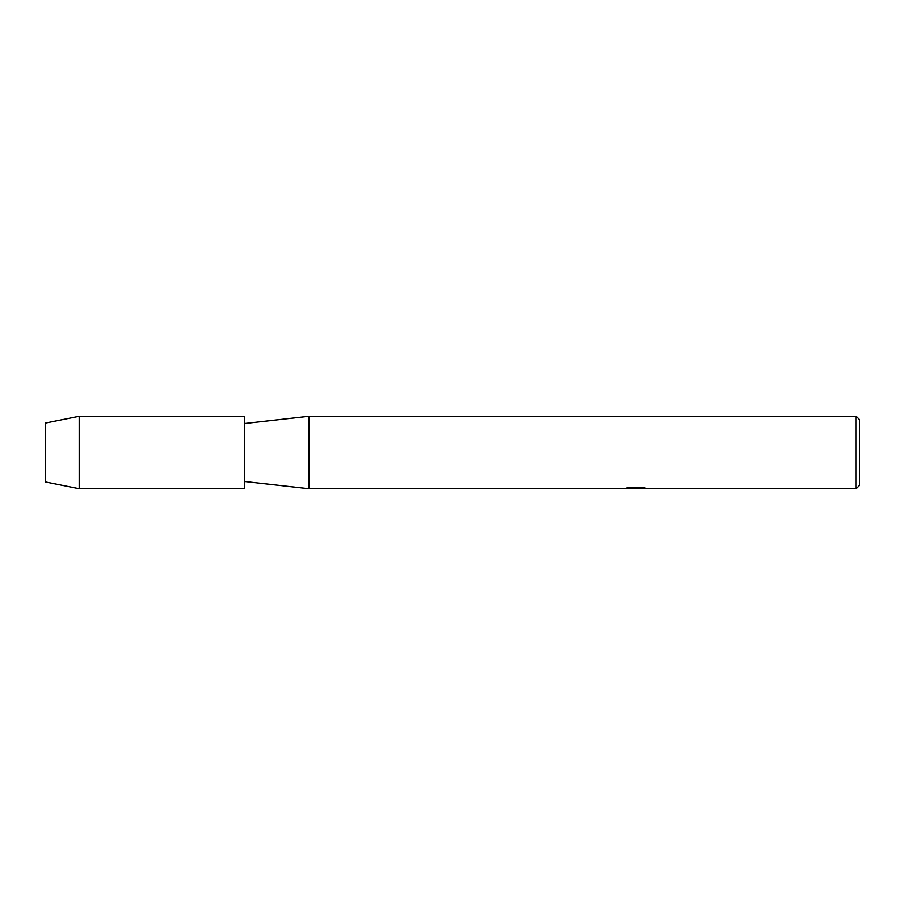 <?xml version="1.0" encoding="UTF-8"?>
<svg xmlns="http://www.w3.org/2000/svg" width="905" height="905" viewBox="0 0 905 905"><rect width="100%" height="100%" fill="white"/><g stroke="black" fill="none" stroke-linecap="round" stroke-linejoin="round"><path stroke-width="1.36" d="M45.25 481.913L45.25 423.088L79.188 416.3L244.35 416.3L244.35 488.7L79.188 488.7L45.25 481.913L45.25 423.088M624.224 488.553L308.877 488.7L244.35 481.46M308.877 488.7L308.877 416.3L856.13 416.3L859.75 419.92L859.75 485.08L856.13 488.7L638.534 488.7L645.48 488.112M244.35 423.54L308.877 416.3M635.819 488.61L632.278 488.61M635.084 488.7L633.545 488.7M856.13 488.7L856.13 416.3M624.224 488.643L636.385 488.146L625.966 488.146L629.36 487.376L642.211 487.376L645.944 488.236L638.41 488.677M625.547 488.61L635.593 488.462M626.317 488.055L636.385 488.146M79.188 488.7L79.188 416.3M635.152 488.61L638.41 488.61"/></g></svg>
